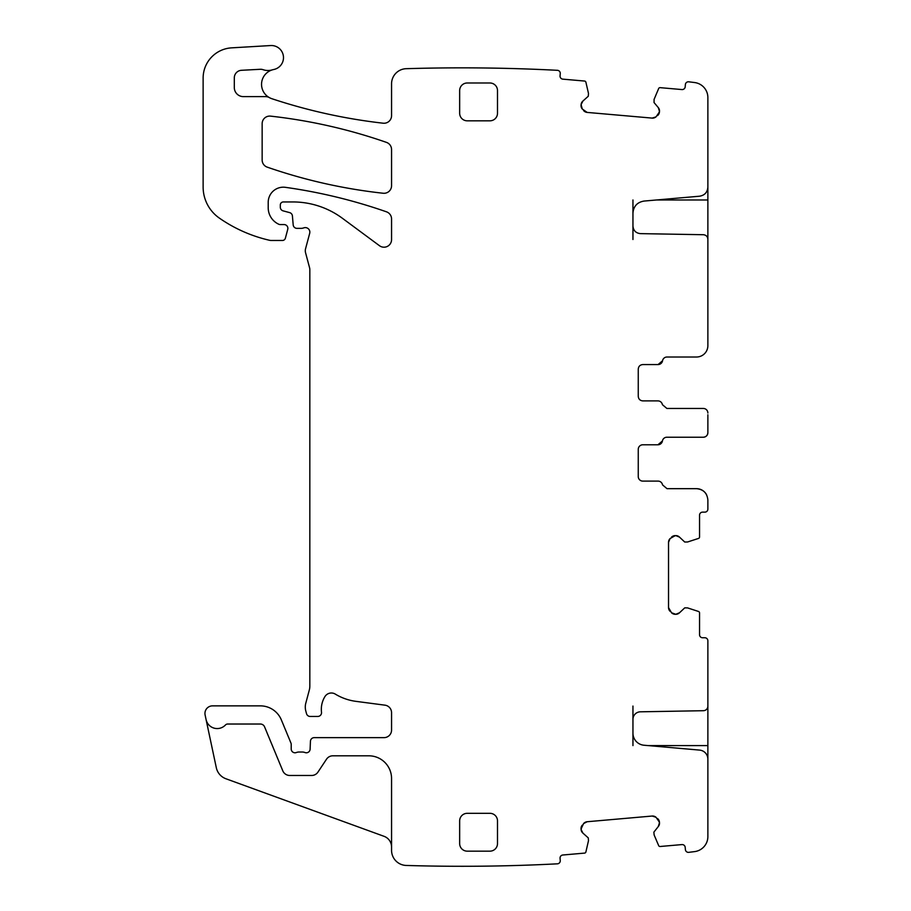 <?xml version="1.0" encoding="UTF-8"?>
<svg xmlns="http://www.w3.org/2000/svg" width="911" height="911" viewBox="0 0 911 911"><rect width="100%" height="100%" fill="white"/><g stroke="black" fill="none" stroke-linecap="round" stroke-linejoin="round"><path stroke-width="1.37" d="M667.011 357.01A4.544 4.544 0 0 0 662.536 360.79L658.061 364.571A4.544 4.544 0 0 0 662.536 360.79A4.544 4.544 0 0 1 667.011 357.01L696.528 357.01A11.353 11.353 0 0 0 707.87 345.656L707.87 239.263C707.619 236.553 706.139 235.038 703.417 234.719L640.387 233.626C635.867 233.114 633.384 230.597 632.951 226.053L632.951 213.128C633.532 206.262 637.222 202.242 644.009 201.069L699.58 196.207C704.681 195.33 707.448 192.312 707.87 187.165L707.87 97.557A15.134 15.134 0 0 0 694.637 82.548A1849.216 1849.216 0 0 0 688.67 81.796A3.029 3.029 0 0 0 685.391 84.552L685.197 86.807A3.029 3.029 0 0 1 681.918 89.563L660.168 87.661A1.515 1.515 0 0 0 658.642 88.572L654.087 99.401A0.752 0.752 0 0 1 654.144 99.174M632.951 745.597L632.951 719.371A7.573 7.573 0 0 1 640.387 711.81L703.417 710.705A4.544 4.544 0 0 0 707.87 706.162L707.87 640.786A3.029 3.029 0 0 0 704.852 637.757L702.575 637.757A3.029 3.029 0 0 1 699.546 634.728L699.546 612.898A1.515 1.515 0 0 0 698.498 611.463L687.554 607.899L684.73 607.865L679.538 612.75L675.791 614.299L671.509 612.75A5.295 5.295 0 0 0 675.256 614.299L671.509 612.75L668.526 607.557L668.526 542.33L670.075 538.583A5.295 5.295 0 0 0 668.526 542.33L670.075 538.583L675.256 535.6A5.295 5.295 0 0 0 671.509 537.148L675.791 535.6L679.538 537.148L684.73 542.022L687.554 541.988L698.498 538.435A1.515 1.515 0 0 0 699.546 536.989L699.546 515.159A3.029 3.029 0 0 1 702.575 512.141L704.852 512.141A3.029 3.029 0 0 0 707.87 509.112L707.87 500.025C707.198 493.136 703.417 489.355 696.528 488.672L667.011 488.672L662.536 484.891A4.544 4.544 0 0 0 658.061 481.11L642.79 481.11A4.544 4.544 0 0 1 638.258 476.567L638.258 449.328A4.544 4.544 0 0 1 642.79 444.784L657.924 444.784L662.411 441.004A4.544 4.544 0 0 1 657.947 444.784M234.309 87.536A9.076 9.076 0 0 0 243.385 96.623A9.076 9.076 0 0 1 234.309 87.536L234.309 77.856A7.573 7.573 0 0 1 241.472 70.295L260.239 69.293A7.573 7.573 0 0 1 263.085 69.692A15.134 15.134 0 0 0 272.332 69.862A15.134 15.134 0 0 1 273.744 69.509A12.105 12.105 0 0 0 283.389 56.095A12.105 12.105 0 0 0 270.669 45.55L231.61 47.85A30.268 30.268 0 0 0 203.13 78.073L203.13 187.04A37.841 37.841 0 0 0 219.346 218.093A143.779 143.779 0 0 0 269.519 240.276A7.573 7.573 0 0 0 271.205 240.47L282.444 240.47A3.029 3.029 0 0 0 285.371 238.226L287.751 229.333A3.781 3.781 0 0 0 284.095 224.573L280.315 224.573A3.781 3.781 0 0 1 278.72 224.22A18.163 18.163 0 0 1 268.21 207.754L268.21 202.322A15.134 15.134 0 0 1 285.439 187.336A529.724 529.724 0 0 1 386.48 211.819A7.573 7.573 0 0 1 391.559 218.97L391.559 239.639A7.573 7.573 0 0 1 379.488 245.719L342.399 218.276A83.243 83.243 0 0 0 292.886 201.946L283.344 201.946A3.029 3.029 0 0 0 280.315 204.975L280.315 207.207A3.781 3.781 0 0 0 283.116 210.862L289.618 212.605A3.781 3.781 0 0 1 292.408 215.93L293.194 224.903A3.781 3.781 0 0 0 296.963 228.354L301.097 228.354A7.573 7.573 0 0 0 303.727 227.887A4.544 4.544 0 0 1 309.694 233.318L305.549 248.794A7.573 7.573 0 0 0 305.549 252.711L309.569 267.732A7.573 7.573 0 0 1 309.831 269.69L309.831 686.142A15.134 15.134 0 0 1 309.307 690.06L305.8 703.155A15.134 15.134 0 0 0 305.8 710.99L306.517 713.655A3.781 3.781 0 0 0 310.173 716.456L317.745 716.456A3.781 3.781 0 0 0 321.503 712.22A24.221 24.221 0 0 1 324.931 696.596A7.573 7.573 0 0 1 335.305 694.102A52.975 52.975 0 0 0 355.882 701.345L384.977 705.171A7.573 7.573 0 0 1 391.559 712.675L391.559 730.075A7.573 7.573 0 0 1 383.986 737.648L314.215 737.648A3.781 3.781 0 0 0 310.435 741.281L310.116 749.149A3.781 3.781 0 0 1 304.98 752.532A7.573 7.573 0 0 0 302.258 752.019L299.07 752.019A7.573 7.573 0 0 0 296.348 752.532A3.781 3.781 0 0 1 291.213 749.001L291.213 744.458A3.781 3.781 0 0 0 290.928 743.012L281.34 719.872A22.707 22.707 0 0 0 260.364 705.866L212.514 705.866A7.573 7.573 0 0 0 205.112 714.998L206.08 719.576A11.353 11.353 0 0 0 225.461 724.985A3.029 3.029 0 0 1 227.67 724.029L260.364 724.029A4.544 4.544 0 0 1 264.566 726.83L282.786 770.808A7.573 7.573 0 0 0 289.778 775.477L311.642 775.477A7.573 7.573 0 0 0 317.95 772.107L326.525 759.182A7.573 7.573 0 0 1 332.834 755.811L368.853 755.811A22.707 22.707 0 0 1 391.559 778.506L391.559 850.327A15.134 15.134 0 0 0 406.238 865.45A1849.205 1849.205 0 0 0 557.498 863.822A3.029 3.029 0 0 0 560.254 860.542L560.06 858.287A3.029 3.029 0 0 1 562.804 855.008L584.555 853.106A1.515 1.515 0 0 0 585.898 851.933L588.483 840.716L588.278 837.904L582.96 833.155L581.093 829.557L582.266 825.161A5.295 5.295 0 0 0 581.047 829.021L583.564 823.601L587.162 821.733L652.151 816.04L656.011 817.258A5.295 5.295 0 0 0 652.151 816.04L656.011 817.258L659.45 822.166A5.295 5.295 0 0 0 657.571 818.568L659.496 822.69L658.277 826.562L653.859 832.164L654.144 834.977L658.642 845.567A1.515 1.515 0 0 0 660.168 846.49L681.918 844.588A3.029 3.029 0 0 1 685.197 847.332L685.391 849.599A3.029 3.029 0 0 0 688.67 852.354A1849.216 1849.216 0 0 0 694.637 851.603A15.134 15.134 0 0 0 707.87 836.583L707.87 759.136A9.076 9.076 0 0 0 699.58 750.095L644.009 745.232A12.105 12.105 0 0 1 632.951 733.161M654.087 99.401L654.041 102.533L658.277 107.589L659.496 111.449L657.571 115.572A5.295 5.295 0 0 0 659.45 111.973L656.011 116.881L652.151 118.1L587.162 112.417L583.564 110.538A5.295 5.295 0 0 0 587.162 112.417L582.266 108.99L581.047 105.118A5.295 5.295 0 0 0 582.266 108.99L581.093 104.594L582.96 100.996L588.278 96.247L588.483 93.423L585.898 82.206A1.515 1.515 0 0 0 584.555 81.045L562.804 79.143A3.029 3.029 0 0 1 560.06 75.864L560.254 73.597A3.029 3.029 0 0 0 557.498 70.318A1849.205 1849.205 0 0 0 406.693 68.678A1850.298 1850.298 0 0 0 406.238 68.689A15.134 15.134 0 0 0 391.559 83.823L391.559 115.674A7.573 7.573 0 0 1 383.132 123.201A550.904 550.904 0 0 1 271.922 98.73A15.134 15.134 0 0 1 269.314 97.579A7.573 7.573 0 0 0 265.625 96.623L243.385 96.623M656.478 199.976L707.87 199.976L707.87 184.842M707.87 199.976L707.87 239.513M659.496 111.449A5.295 5.295 0 0 0 658.277 107.589L659.496 111.449M652.151 118.1A5.295 5.295 0 0 0 656.011 116.881L652.151 118.1M582.96 100.996A5.295 5.295 0 0 0 581.093 104.594L582.96 100.996M581.093 829.557A5.295 5.295 0 0 0 582.96 833.155L581.093 829.557M587.162 821.733A5.295 5.295 0 0 0 583.564 823.601L587.162 821.733M658.277 826.562A5.295 5.295 0 0 0 659.496 822.69L658.277 826.562M675.791 614.299A5.295 5.295 0 0 0 679.538 612.75L675.791 614.299M668.526 607.557A5.295 5.295 0 0 0 670.075 611.304L668.526 607.557M679.538 537.148A5.295 5.295 0 0 0 675.791 535.6L679.538 537.148M707.87 414.767L707.87 432.679C707.596 435.447 706.082 436.961 703.338 437.223L666.886 437.223A4.544 4.544 0 0 0 662.411 441.004M707.87 413.002A4.544 4.544 0 0 0 703.338 408.458L666.886 408.458L662.411 404.678A4.544 4.544 0 0 0 657.924 400.897L642.79 400.897C640.034 400.612 638.52 399.098 638.258 396.353L638.258 369.114C638.531 366.347 640.046 364.833 642.79 364.571L658.061 364.571M459.656 843.586A7.573 7.573 0 0 0 467.229 851.159L489.936 851.159A7.573 7.573 0 0 0 497.497 843.586L497.497 820.891A7.573 7.573 0 0 0 489.936 813.318L467.229 813.318A7.573 7.573 0 0 0 459.656 820.891L459.656 843.586M467.229 82.992A7.573 7.573 0 0 0 459.656 90.553L459.656 113.26A7.573 7.573 0 0 0 467.229 120.821L489.936 120.821A7.573 7.573 0 0 0 497.497 113.26L497.497 90.553A7.573 7.573 0 0 0 489.936 82.992L467.229 82.992M391.559 149.529A7.573 7.573 0 0 0 386.48 142.389A529.724 529.724 0 0 0 270.556 116.13A7.573 7.573 0 0 0 262.152 123.645L262.152 159.994A7.573 7.573 0 0 0 267.242 167.146A529.724 529.724 0 0 0 383.167 193.246A7.573 7.573 0 0 0 391.559 185.719L391.559 149.529M642.79 400.897L657.924 400.897M703.338 437.223A4.544 4.544 0 0 0 707.87 432.679L707.87 430.914M642.79 444.784L657.924 444.784M696.573 488.672A11.353 11.353 0 0 1 702.483 490.369M702.734 490.528A11.353 11.353 0 0 1 706.606 494.81M707.87 706.059L707.87 760.731M391.559 847.002A11.353 11.353 0 0 0 384.089 836.332L225.939 778.768A15.134 15.134 0 0 1 216.306 767.688L206.08 719.576M272.332 69.862A15.134 15.134 0 0 0 269.314 97.579M632.951 199.976L632.951 213.128M632.951 226.053L632.951 239.513M227.67 724.029A3.029 3.029 0 0 0 225.461 724.985M632.951 719.371L632.951 706.059M489.936 851.159A7.573 7.573 0 0 0 497.497 843.586M497.497 90.553A7.573 7.573 0 0 0 489.936 82.992M707.87 745.597L648.154 745.597"/></g></svg>
